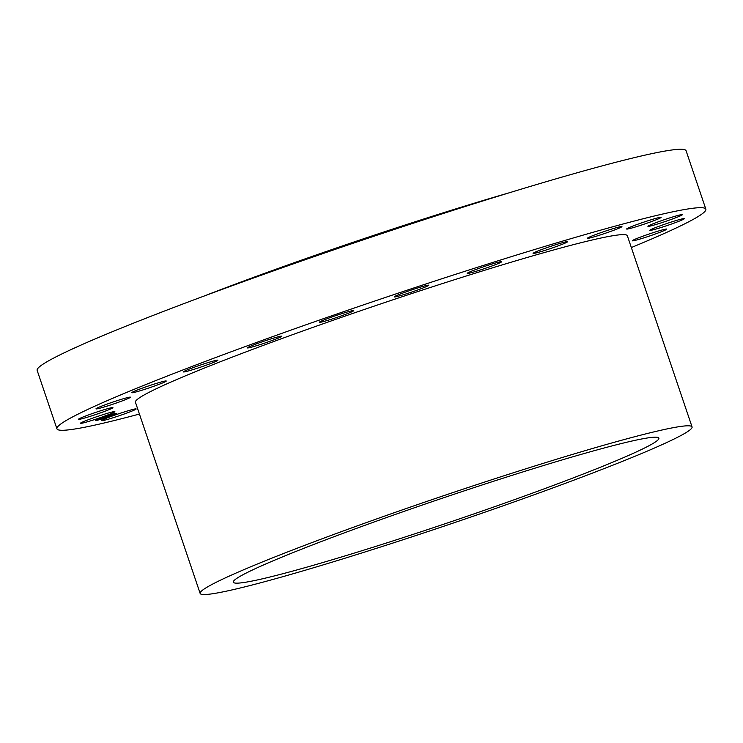 <?xml version="1.0" encoding="UTF-8"?>
<svg xmlns="http://www.w3.org/2000/svg" width="743" height="743" viewBox="0 0 743 743"><rect width="100%" height="100%" fill="white"/><g stroke="black" fill="none" stroke-linecap="round" stroke-linejoin="round"><path stroke-width="1.11" d="M111.283 412.226A18.194 1.012 161.3 0 0 91.918 418.402A18.194 1.012 161.3 0 0 80.393 423.315A18.194 1.012 161.3 0 0 83.978 422.748A18.194 1.012 161.3 0 0 103.342 416.572A18.194 1.012 161.3 0 0 114.859 411.65A18.194 1.012 161.3 0 0 111.283 412.226M139.433 414.046A342.542 19.123 -18.7 0 1 56.923 428.804L37.15 370.385A342.542 19.123 -18.7 0 1 470.821 204.724A342.542 19.123 -18.7 0 1 686.077 150.736L705.85 209.154A342.542 19.123 -18.7 0 1 631.336 247.549M56.923 428.804A342.542 19.123 -18.7 0 1 490.594 263.143A342.542 19.123 -18.7 0 1 705.85 209.154M200.146 593.425L135.43 402.232A259.66 14.498 -18.7 0 1 464.171 276.656A259.66 14.498 -18.7 0 1 627.343 235.735L692.058 426.919A259.66 14.498 -18.7 0 1 363.318 552.504A259.66 14.498 -18.7 0 1 200.146 593.425A259.66 14.498 -18.7 0 1 528.886 467.839A259.66 14.498 -18.7 0 1 692.058 426.919M517.713 473.551A224.618 12.538 -18.7 0 1 658.865 438.156A224.618 12.538 -18.7 0 1 374.491 546.792A224.618 12.538 -18.7 0 1 233.339 582.187A224.618 12.538 -18.7 0 1 517.713 473.551M203.378 296.318A258.313 14.423 -18.7 0 1 442.169 213.139A258.313 14.423 -18.7 0 1 509.029 192.855M111.599 407.703A18.194 1.012 161.3 0 0 92.151 413.619A18.194 1.012 161.3 0 0 78.452 419.312A18.194 1.012 161.3 0 0 79.78 419.256A18.194 1.012 161.3 0 0 99.228 413.331A18.194 1.012 161.3 0 0 112.927 407.647A18.194 1.012 161.3 0 0 111.599 407.703M130.304 397.124A18.194 1.012 161.3 0 0 111.905 402.4A18.194 1.012 161.3 0 0 95.986 408.864A18.194 1.012 161.3 0 0 96.135 408.938A18.194 1.012 161.3 0 0 114.524 403.653A18.194 1.012 161.3 0 0 130.452 397.199A18.194 1.012 161.3 0 0 130.304 397.124M166.116 381.224A18.194 1.012 161.3 0 0 166.256 381.02A18.194 1.012 161.3 0 0 149.965 385.468A18.194 1.012 161.3 0 0 131.929 392.48A18.194 1.012 161.3 0 0 131.79 392.685A18.194 1.012 161.3 0 0 148.08 388.245A18.194 1.012 161.3 0 0 166.116 381.224M216.603 361.089A18.194 1.012 161.3 0 0 217.894 360.216A18.194 1.012 161.3 0 0 203.851 363.921A18.194 1.012 161.3 0 0 184.719 371.017A18.194 1.012 161.3 0 0 183.428 371.89A18.194 1.012 161.3 0 0 197.48 368.184A18.194 1.012 161.3 0 0 216.603 361.089M278.319 338.074A18.194 1.012 161.3 0 0 281.857 336.207A18.194 1.012 161.3 0 0 269.988 339.217A18.194 1.012 161.3 0 0 250.92 346.015A18.194 1.012 161.3 0 0 247.382 347.882A18.194 1.012 161.3 0 0 259.251 344.873A18.194 1.012 161.3 0 0 278.319 338.074M347.055 313.76A18.194 1.012 161.3 0 0 353.77 310.63A18.194 1.012 161.3 0 0 343.99 312.979A18.194 1.012 161.3 0 0 326.01 319.165A18.194 1.012 161.3 0 0 319.295 322.295A18.194 1.012 161.3 0 0 329.075 319.945A18.194 1.012 161.3 0 0 347.055 313.76M418.133 289.807A18.194 1.012 161.3 0 0 428.739 285.219A18.194 1.012 161.3 0 0 404.87 292.305A18.194 1.012 161.3 0 0 394.273 296.884A18.194 1.012 161.3 0 0 418.133 289.807M486.711 267.842A18.194 1.012 161.3 0 0 501.655 261.712A18.194 1.012 161.3 0 0 482.133 267.257A18.194 1.012 161.3 0 0 467.189 273.387A18.194 1.012 161.3 0 0 486.711 267.842M548.111 249.36A18.194 1.012 161.3 0 0 567.55 241.716A18.194 1.012 161.3 0 0 552.532 245.738A18.194 1.012 161.3 0 0 533.084 253.382A18.194 1.012 161.3 0 0 548.111 249.36M598.143 235.624A18.194 1.012 161.3 0 0 621.937 226.587A18.194 1.012 161.3 0 0 611.257 229.215A18.194 1.012 161.3 0 0 587.472 238.252A18.194 1.012 161.3 0 0 598.143 235.624M633.408 227.562A18.194 1.012 161.3 0 0 651.657 221.516A18.194 1.012 161.3 0 0 661.103 217.355A18.194 1.012 161.3 0 0 654.332 218.804A18.194 1.012 161.3 0 0 636.082 224.85A18.194 1.012 161.3 0 0 626.637 229.02A18.194 1.012 161.3 0 0 633.408 227.562M651.49 225.742A18.194 1.012 161.3 0 0 670.855 219.566A18.194 1.012 161.3 0 0 682.38 214.643A18.194 1.012 161.3 0 0 678.796 215.219A18.194 1.012 161.3 0 0 659.431 221.395A18.194 1.012 161.3 0 0 647.915 226.318A18.194 1.012 161.3 0 0 651.49 225.742M651.174 230.265A18.194 1.012 161.3 0 0 670.623 224.34A18.194 1.012 161.3 0 0 684.322 218.656A18.194 1.012 161.3 0 0 682.993 218.711A18.194 1.012 161.3 0 0 663.545 224.637A18.194 1.012 161.3 0 0 649.856 230.321A18.194 1.012 161.3 0 0 651.174 230.265M632.469 240.843A18.194 1.012 161.3 0 0 650.868 235.559A18.194 1.012 161.3 0 0 666.787 229.104A18.194 1.012 161.3 0 0 666.638 229.03A18.194 1.012 161.3 0 0 648.249 234.305A18.194 1.012 161.3 0 0 632.321 240.769A18.194 1.012 161.3 0 0 632.469 240.843M129.366 410.396A18.194 1.012 161.3 0 0 111.116 416.451A18.194 1.012 161.3 0 0 101.67 420.612A18.194 1.012 161.3 0 0 108.441 419.163A18.194 1.012 161.3 0 0 126.691 413.108A18.194 1.012 161.3 0 0 136.136 408.947A18.194 1.012 161.3 0 0 129.366 410.396M108.933 416.591A11.229 0.632 -18.7 0 1 95.271 420.575A11.229 0.632 -18.7 0 1 102.896 417.352A11.229 0.632 -18.7 0 1 116.549 413.368A11.229 0.632 -18.7 0 1 108.933 416.591M108.292 416.665A8.851 0.492 -18.7 0 1 97.528 419.804A8.851 0.492 -18.7 0 1 103.537 417.278A8.851 0.492 -18.7 0 1 114.292 414.139A8.851 0.492 -18.7 0 1 108.292 416.665M108.887 415.913L102.125 418.058L108.887 415.894M108.664 416.006L107.271 416.461L108.664 415.996M107.744 416.256L101.847 418.179L107.754 416.247M110.456 415.699L103.388 417.891L110.456 415.699M110.103 415.839L108.682 416.294L110.094 415.829M106.36 417.083L108.32 416.377L106.36 417.083M106.435 416.944L103.026 418.03L106.435 416.934M115.211 413.702L114.385 413.944L115.211 413.702M108.794 416.609L107.967 416.851L108.794 416.609M114.45 414.408L113.623 414.65L114.45 414.408M96.971 420.194L96.144 420.436L96.971 420.194M101.55 418.996L100.723 419.238L101.55 418.996M103.026 417.334L103.853 417.092L103.026 417.334M110.27 414.947L111.097 414.705L110.27 414.947M97.37 419.535L98.197 419.293L97.37 419.535M109.24 416.359A11.229 0.632 161.3 0 0 113.911 414.594M114.896 414.176A11.229 0.632 161.3 0 0 116.493 413.331M95.299 420.501A11.229 0.632 161.3 0 0 96.144 420.417M96.599 420.315A11.229 0.632 161.3 0 0 100.704 419.191M102.005 418.783A11.229 0.632 161.3 0 0 107.958 416.814M102.553 417.482L102.571 417.529A8.851 0.492 161.3 0 0 98.187 419.256M114.292 414.139L114.255 414.027A8.851 0.492 161.3 0 0 111.097 414.696L111.078 414.65M109.788 415.086A8.851 0.492 161.3 0 0 103.844 417.046M115.184 413.517L114.385 413.944M114.05 414.353L114.914 414.213M114.413 414.306L114.877 414.111M96.934 420.083L96.144 420.436"/></g></svg>
